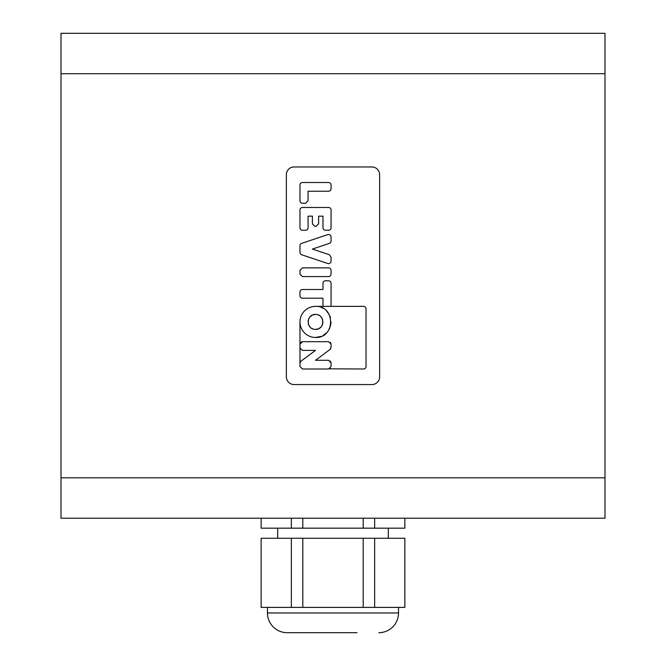 <?xml version="1.0" encoding="UTF-8"?>
<svg xmlns="http://www.w3.org/2000/svg" width="666" height="666" viewBox="0 0 666 666"><rect width="100%" height="100%" fill="white"/><g stroke="black" fill="none" stroke-linecap="round" stroke-linejoin="round"><path stroke-width="1" d="M357.043 632.7L287.204 632.7A19.739 19.739 0 0 1 267.466 612.961L267.466 607.4M378.796 632.7A19.739 19.739 0 0 0 398.534 612.961L398.534 607.4M287.204 632.7L333 632.7M374.658 607.4L374.658 538.27L404.853 538.27L404.853 607.4L261.147 607.4L261.147 538.27L291.342 538.27L291.342 607.4M374.658 538.27L363.195 538.27L363.195 607.4M363.195 538.27L302.805 538.27L302.805 607.4M302.805 538.27L291.342 538.27M388.328 528.171L388.328 538.27M277.672 528.171L277.672 538.27M404.853 518.223L404.853 528.171L261.147 528.171L261.147 518.223M291.342 528.171L291.342 518.223M302.805 528.171L302.805 518.223M363.195 528.171L363.195 518.223M374.658 528.171L374.658 518.223M294.081 166.966L371.919 166.966A7.709 7.709 0 0 1 379.628 174.675L379.628 376.848A7.709 7.709 0 0 1 371.919 384.557L294.081 384.557A7.709 7.709 0 0 1 286.372 376.848L286.372 174.675A7.709 7.709 0 0 1 294.081 166.966M61.006 73.71L61.006 518.223L604.994 518.223L604.994 33.3L61.006 33.3L61.006 73.71L604.994 73.71M299.975 366.508L299.975 344.164L299.975 366.508L302.456 368.997L328.571 368.997L331.06 366.508L331.06 362.779L328.571 360.289L315.517 360.289L330.061 349.45L331.06 347.452L331.06 344.164L328.571 341.683L302.456 341.683L300.699 342.407M61.006 518.223L604.994 518.223M300.657 342.457L299.975 344.164L299.975 321.911A15.543 15.543 0 0 0 315.517 337.454A15.543 15.543 0 0 1 299.975 321.911A15.543 15.543 0 0 1 315.517 306.368L322.977 306.368L322.977 298.202L302.456 298.202A2.489 2.489 0 0 1 299.975 295.721L299.975 291.991A2.489 2.489 0 0 1 302.456 289.502L322.977 289.502L322.977 283.283A2.489 2.489 0 0 1 325.466 280.794L328.571 280.794A2.489 2.489 0 0 1 331.06 283.283L331.06 306.368L363.544 306.368A2.489 2.489 0 0 1 366.025 308.858L366.025 366.508A2.489 2.489 0 0 1 363.544 368.997L329.487 368.822M321.237 307.459L322.918 308.241M326.507 310.922L329.179 314.502M329.97 316.192L330.511 317.824M331.06 321.911L330.511 325.999M329.97 327.63L329.179 329.312M326.507 332.9L322.918 335.572M321.237 336.363L315.517 337.454C335.564 338.328 335.564 305.486 315.517 306.368M308.058 216.167L312.404 216.167L312.404 223.859L314.893 226.34L316.134 226.34L318.623 223.859L318.623 216.167L322.977 216.167L322.977 227.772A2.489 2.489 0 0 0 325.466 230.261L328.571 230.261A2.489 2.489 0 0 0 331.06 227.772L331.06 209.948A2.489 2.489 0 0 0 328.571 207.467L302.456 207.467A2.489 2.489 0 0 0 299.975 209.948L299.975 227.772A2.489 2.489 0 0 0 302.456 230.261L305.569 230.261A2.489 2.489 0 0 0 308.058 227.772L308.058 216.167M331.06 261.155L331.06 257.093L329.362 254.737L312.404 249.067L329.362 243.39A2.489 2.489 0 0 0 331.06 241.034L331.06 236.979A2.489 2.489 0 0 0 327.78 234.615L301.673 243.356A2.489 2.489 0 0 0 299.975 245.712L299.975 252.414A2.489 2.489 0 0 0 301.673 254.77L327.78 263.511A2.489 2.489 0 0 0 331.06 261.155M302.456 203.238L305.569 203.238L308.058 200.749L308.058 191.225L328.571 191.225A2.489 2.489 0 0 0 331.06 188.744L331.06 185.015A2.489 2.489 0 0 0 328.571 182.526L302.456 182.526A2.489 2.489 0 0 0 299.975 185.015L299.975 200.749A2.489 2.489 0 0 0 302.456 203.238M302.456 267.865L299.975 270.354L299.975 274.084L302.456 276.573L328.571 276.573A2.489 2.489 0 0 0 331.06 274.084L331.06 270.354A2.489 2.489 0 0 0 328.571 267.865L302.456 267.865M330.794 348.568L330.061 349.45M330.328 361.022L331.06 362.779M330.328 368.265L329.753 368.698M330.328 342.407L331.06 344.164M322.977 306.368L331.06 306.368M315.517 329.37C305.894 329.795 305.894 314.027 315.517 314.452C325.133 314.027 325.141 329.787 315.517 329.37L318.265 328.846M299.975 344.164L302.456 341.683M300.974 361.172L299.975 363.17L300.974 361.172L315.517 350.383L302.456 350.383L299.975 347.893M315.517 314.452L312.77 314.976M311.963 315.351L310.239 316.633M308.957 318.356L308.574 319.164M308.316 319.946L308.058 321.911M308.316 323.867L308.516 324.492M308.957 325.466L310.239 327.181M311.963 328.471L312.77 328.846M319.072 328.471L320.787 327.181M322.078 325.466L322.452 324.658M322.71 323.867L322.977 321.911M322.71 319.946L322.51 319.322M322.078 318.356L320.787 316.633M319.072 315.351L318.265 314.976M398.534 612.961L267.466 612.961M61.006 477.813L604.994 477.813"/></g></svg>
